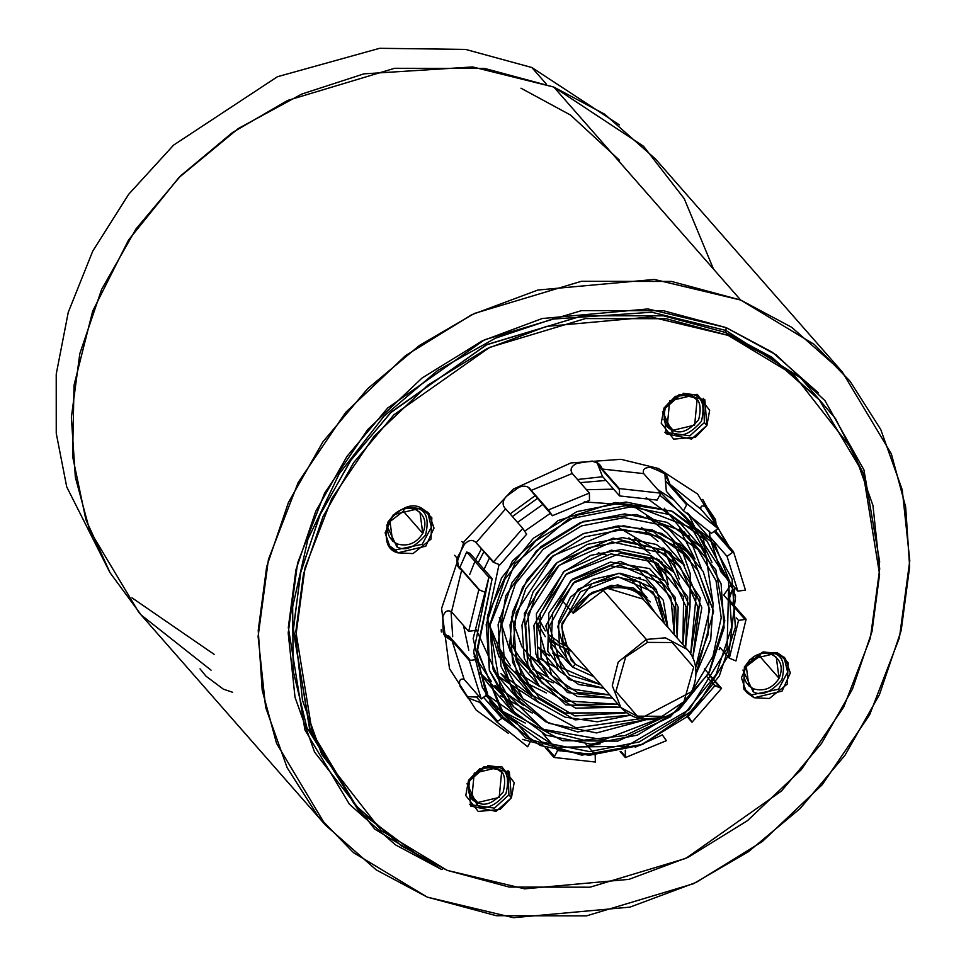 <?xml version="1.0" encoding="UTF-8"?>
<svg xmlns="http://www.w3.org/2000/svg" width="966" height="966" viewBox="0 0 966 966"><rect width="100%" height="100%" fill="white"/><g stroke="black" fill="none" stroke-linecap="round" stroke-linejoin="round"><path stroke-width="1.45" d="M634.59 538.46L645.107 547.964M650.529 555.365L662.362 577.728M663.292 578.779L656.808 563.021L663.292 578.779M649.901 553.421L628.878 537.869L649.901 553.421M632.621 581.254L635.157 579.805L632.621 581.254M638.417 577.946L639.649 577.439M632.839 581.496L635.556 579.95M638.55 578.248L640.313 577.728M572.633 667.132L575.374 664.258L563.214 646.314L561.934 623.275L592.098 583.633L616.972 576.931L641.001 582.413L658.281 599.137L664.403 623.444L653.245 592.061L618.325 576.907L580.457 591.723L561.427 626.391L571.051 660.068L575.374 664.258L572.633 667.132L568.08 662.676L557.708 626.403L578.163 589.115L618.808 573.212L656.228 589.441L667.917 627.453L663.304 600.248L645.807 580.663L620.1 573.224L592.713 579.395L570.423 597.205L558.481 621.923L559.447 647.292L572.633 667.132L593.764 676.635M600.864 684.737L569.312 674.968L550.91 648.017L552.721 612.842L574.842 581.677L610.126 565.774L646.435 571.353L670.875 597.157L674.28 634.71L674.171 606.986L662.29 583.657L619.641 565.062L573.104 583.162L549.521 625.932L561.403 667.772L600.864 684.737M609.836 694.952L567.96 688.372L541.02 657.423L540.223 613.567L566.716 573.744L610.886 553.856L655.793 562.417L683.638 596.916L682.865 644.491L686.162 607.046L671.285 575.217L648.886 558.891L620.921 553.204L565.714 574.601L537.603 625.485L551.743 675.476L577.644 692.574L609.836 694.952M618.011 704.274L566.342 700.881L531.203 666.069L528.016 613.688L559.048 565.424L612.118 541.89L665.308 553.772L696.051 597L690.642 654.103L697.935 607.131L680.221 566.716L654.405 547.879L622.116 541.346L588.366 547.794L558.263 566.112L536.335 593.305L525.685 625.123L527.834 656.675L542.143 683.228L576.074 704.311L618.011 704.274M626.644 712.787L564.844 713.005L539.209 697.706L521.254 674.002L513.284 644.443L516.218 612.432L553.047 555.704L616.079 529.718L648.838 532.954L677.311 547.094L698.177 570.665L708.851 601.033L708.03 634.734L695.58 667.904L709.744 609.498L689.12 558.143L659.85 536.855L623.215 529.477L584.925 536.855L550.741 557.672L525.842 588.632L513.767 624.845L516.218 660.804L532.604 691.04L574.879 715.951L626.644 712.787M640.023 718.764L691.861 691.571L712.944 656.288L721.216 617.805L716.035 580.735L697.983 549.545L665.248 525.818L624.278 517.595L581.435 525.939L543.182 549.28L515.313 583.995L501.849 624.616L504.626 664.982L523.101 698.913L576.195 727.917L640.023 718.764M665.006 716.398L603.69 739.811L542.602 729.209L500.243 687.224L489.726 625.992L514.781 563.697L568.443 519.128L634.976 506.087L694.469 529.042L728.775 581.689L727.06 648.548L689.277 709.612L626.246 746.332L556.609 747.201L501.269 711.374L477.192 649.043L492.165 578.634L488.868 577.294L473.171 638.502L486.502 696.136L525.601 737.939L581.81 755.146L642.837 744.315L695.52 708.247L728.738 654.996L735.573 596.167L714.888 544.522L671.599 510.99L615.233 502.489L558.058 520.602L512.403 561.041L487.818 614.787L489.303 670.199L516.242 715.335L562.454 740.68L617.745 741.139L670.187 716.953L708.537 673.604L724.802 620.764L715.878 569.855L684 531.747L636.328 514.492L583.392 521.411L536.565 550.644L505.798 595.672L497.502 646.556L513.018 692.296L548.676 723.244L596.59 732.94L646.23 719.658L577.692 731.962L545.802 721.795L520.119 701.533L500.992 666.395L498.118 624.628L512.052 582.583L540.888 546.659L580.457 522.521L624.76 513.9L667.12 522.401L700.966 546.925L721.095 583.862L724.102 627.791L709.442 671.986L679.062 709.744L637.427 735.114L590.806 744.182L546.237 735.198L510.616 709.418L489.412 670.573L486.2 624.41L501.511 577.946L533.341 538.279L576.968 511.594L625.835 502.018L672.529 511.388L709.865 538.328L732.047 578.996L735.392 627.308L719.332 675.946L685.945 717.436L640.253 745.354L589.055 755.327L540.163 745.486L501.052 717.267L482.3 687.285L473.618 652.062L488.868 577.294L466.675 551.997L460.13 566.825L466.675 551.997L469.983 553.337L492.165 578.634L477.361 651.289L504.023 714.647L542.035 742.069L589.538 751.633L639.263 741.936L683.65 714.828L716.072 674.534L731.66 627.32L728.412 580.421L706.883 540.948L670.658 514.806L625.364 505.713L577.958 514.999L535.647 540.888L504.771 579.359L489.919 624.398L493.046 669.16L513.586 706.798L544.788 730.272L583.693 740.222L625.231 735.524L664.137 717.001M695.955 674.135L710.698 639.649L713.089 604.004L703.151 571.461L682.081 545.838L652.605 530.08L618.276 525.915L583.235 533.727L551.586 552.395L527.134 579.636L512.548 612.07L509.589 645.819L518.295 676.888L537.627 701.594L565.062 717.17L597.302 721.807L630.46 715.19L575.06 719.875L529.622 693.66L512.596 662.217L510.036 624.845L522.582 587.219L548.447 555.052L583.947 533.437L623.71 525.782L661.722 533.437L692.091 555.535L713.62 611.357L695.955 674.135M692.743 658.087L700.229 597.882L668.979 551.489L613.193 538.11L557.08 562.55L524.309 613.47L528.088 668.701L565.81 704.866L620.631 707.269L575.651 708.15L539.161 685.836L524.2 658.087L521.954 625.123L533.087 591.892L555.981 563.492L587.388 544.377L622.599 537.651L656.288 544.462L683.203 564.096L701.835 607.711L692.743 658.087M685.57 647.582L687.732 596.928L658.86 559.676L611.273 550.137L564.277 571.256L536.371 613.808L537.977 660.406L567.573 692.574L612.613 698.128L577.257 696.498L548.76 678.084L535.828 654.054L533.884 625.485L563.432 571.993L590.745 555.353L621.416 549.509L650.77 555.474L674.268 572.609L690.05 607.131L685.57 647.582M677.226 638.067L675.137 597.217L649.563 568.576L610.44 562.067L572.283 579.274L548.76 613.265L547.807 651.277L569.01 679.545L603.979 688.287L578.719 684.532L558.408 670.38L545.79 625.932L570.809 580.542L620.136 561.367L665.272 581.049L678.156 607.143L677.226 638.067M567.899 607.167L573.249 613.277L588.91 594.476L611.249 585.299L633.756 588.137L650.275 601.951M451.037 611.442L452.704 636.691L451.037 611.442M497.768 708.935L525.226 723.027L497.309 708.621M711.978 562.333L688.142 513.574M674.268 500.279L657.677 489.557L703.079 536.166L713.017 603.376M602.724 476.721L577.511 479.498L602.724 476.721M534.947 495.848L510.096 513.924L534.947 495.848M481.491 548.845L475.658 559.809L481.491 548.845M509.662 702.33L479.474 672.264L488.422 684.121L510.616 709.418M500.557 695.786L532.278 713.041M701.087 567.839L688.77 535.297M700.966 546.925L678.772 521.628L646.23 497.683M613.615 489.146L586.495 489.738M542.602 504.578L517.534 522.401M489.484 557.974L484.026 569.36M493.541 670.839L497.925 676.236L539.342 703.031L497.418 675.657L476.298 629.735M690.159 573.381L679.75 543.991L690.243 573.864L690.026 606.938M692.091 555.535L669.909 530.237L631.788 505.218L584.225 501.909M550.306 513.357L524.61 531.228M499.024 564.506L487.347 619.979L507.428 668.363L529.622 693.66M519.877 679.859L546.382 692.972M679.231 579.02L670.658 552.673L673.906 559.507M683.203 564.096L661.022 538.811L651.591 529.766M515.772 659.138L539.161 685.836M529.634 671.901L535.43 675.572L510.241 651.507L499.289 617.431M536.867 676.369L553.433 682.853M668.255 584.756L664.536 568.6M663.823 566.716L661.468 561.343L663.823 566.716M674.268 572.609L652.086 547.311L616.006 526.059M511.388 616.948L521.881 646.701L548.76 678.084M539.511 663.92L543.87 666.492L526.941 653.209M559.543 647.618L560.534 648.077M567.296 646.471L558.191 642.487L567.296 646.471M639.649 581.713L641.907 591.844L639.649 581.713M563.552 657.532L552.576 653.113L563.552 657.532M555.788 667.397L536.77 657.085L555.788 667.397M658.389 564.035L663.425 578.948M547.891 677.094L532.701 669.233M542.143 683.228L519.962 657.931L509.299 641.412M641.327 527.339L658.039 541.419M663.026 547.807L674.002 572.295M539.897 686.657L515.687 671.201M510.41 665.743L497.393 645.059M646.52 516.037L666.926 532.858L689.12 558.143M671.31 538.303L684.52 565.629M531.904 696.16L500.907 673.616L523.101 698.913M679.581 528.861L694.977 559M523.898 705.591L494.93 685.317M491.392 681.501L476.938 659.706M476.721 659.247L473.606 652.05M478.218 562.731L483.942 551.646M512.391 516.532L537.289 498.528M580.252 482.638L605.996 480.452M659.706 495.147L684.701 515.651L705.373 552.335M515.868 714.961L486.961 694.795M571.594 651.374L549.485 641.013M545.295 636.691L537.857 623.77M549.461 655.854L538.159 647.184M526.929 684.58L498.951 656.759L487.202 617.926M664.258 508.213L693.769 544.727M468.776 650.19L463.499 625.521M469.705 574.504L474.922 561.391M492.165 578.634L469.983 553.337L466.675 551.997L488.868 577.294L492.165 578.634M655.214 612.975L641.605 592.665L617.709 584.853L591.747 592.532L573.249 613.277C582.232 587.099 632.138 577.909 644.008 600.248L643.054 599.101L606.467 588.016L573.249 613.277L560.002 598.171M589.465 671.744L575.374 664.258M745.281 690.859L751.584 694.88L754.108 697.754L782.098 691.101L790.321 672.952L785.261 658.341L777.63 652.944L788.147 662.652L787.314 684.073L769.322 698.503L754.108 697.754L743.591 688.034L744.424 666.625L762.415 652.183L777.63 652.944L749.64 659.585L741.417 677.734L746.477 692.356L754.108 697.754L751.584 694.88L743.953 689.482M702.789 499.398L726.661 543.882M728.098 656.771L729.342 658.172L738.519 620.413L729.342 658.172L735.947 660.949L746.102 619.206L738.519 620.413L736.273 617.854L738.519 620.413L745.028 619.435L723.739 595.165L730.224 585.746L723.739 595.165L745.028 619.435L746.102 619.206L728.956 599.657L732.783 588.656L730.224 585.746L732.783 588.656L728.557 598.509M709.406 536.118L720.721 571.606L709.382 536.058L709.527 531.372M713.596 523.729L712.98 516.713L713.596 523.729M666.359 491.271L664.934 473.364L665.345 480.585L686.645 504.856L687.092 503.841L669.945 484.292L666.443 474.632L657.472 470.261L658.305 468.45L620.981 459.321L570.882 462.943L513.296 489.122L464.091 541.624L441.583 608.471L449.516 668.689L476.19 710.143L508.345 733.351L476.19 710.143L449.516 668.689L441.583 608.471L464.091 541.624L513.296 489.122L570.882 462.943L620.981 459.321L658.305 468.45L697.706 494.109L729.185 546.756L697.706 494.109L658.305 468.45L657.472 470.261L650.855 467.556L664.053 472.929L669.945 484.292L687.092 503.841L717.581 528.257L687.092 503.841L686.645 504.856L665.345 480.585L666.359 491.271L683.505 510.809L686.645 504.856L683.505 510.809L711.435 533.292L717.955 528.692L711.435 533.292L683.505 510.809L666.359 491.271M467.834 697.838L479.667 702.379L496.814 721.928L503.334 717.327L489.714 701.799L503.334 717.327L531.264 739.799L503.334 717.327L496.814 721.928L527.678 746.778L531.264 739.799L514.117 720.262L531.264 739.799L527.678 746.778L497.007 722.145L479.667 702.379L467.834 697.838L460.021 686.295C458.717 680.475 460.094 678.18 464.139 679.412L452.173 640.965L443.104 631.897L442.778 617.274C444.553 611.285 447.463 609.486 451.52 611.864L461.676 570.121C457.618 567.803 456.109 563.83 457.147 558.191L464.38 544.401C468.703 539.801 472.591 539.233 476.081 542.687L505.629 508.828C502.115 505.435 502.296 501.318 506.184 496.488L519.056 487.238C524.695 485.174 528.752 486.236 531.228 490.402L572.246 473.497C569.723 469.367 571.341 465.974 577.088 463.318L592.134 461.072C597.543 462.038 600.888 464.694 602.18 469.029L643.682 473.618C642.33 469.295 644.72 467.278 650.855 467.556C644.72 467.278 642.33 469.295 643.682 473.618L602.18 469.029L598.654 463.595L592.134 461.072L577.088 463.318C571.341 465.974 569.723 469.367 572.246 473.497L531.228 490.402C528.752 486.236 524.695 485.174 519.056 487.238L506.184 496.488C502.296 501.318 502.115 505.435 505.629 508.828L476.081 542.687C472.591 539.233 468.703 539.801 464.38 544.401L457.147 558.191L458.572 567.018L461.676 570.121L451.52 611.864C447.463 609.486 444.553 611.285 442.778 617.274L443.104 631.897L444.795 636.147L452.173 640.965L464.139 679.412C460.094 678.18 458.717 680.475 460.021 686.295L468.305 698.442M819.216 399.803L771.315 356.889L725.635 332.509L728.159 335.383L773.826 359.763L819.216 399.803L863.181 473.231L879.579 574.347L872.008 631.498L852.483 689.036L821.631 743.325L781.482 791.009L685.812 858.4L590.009 887.199L509.179 887.066L447.27 870.39L401.602 846.011L356.212 805.982L312.247 732.554L295.85 631.438L303.433 574.287L322.946 516.738L353.81 462.46L393.947 414.764L489.617 347.374L585.42 318.575L666.25 318.72L728.159 335.383L725.635 332.509L771.979 357.348L817.948 398.366M664.004 408.014L666.057 433.746L691.511 439.059L706.895 425.463L704.371 422.589L689.881 435.835L664.862 432.249L689.881 435.835L704.371 422.589L706.895 425.463L704.842 399.731L679.376 394.418L664.004 408.014L675.355 396.314L697.211 394.333L709.66 410.272L706.895 425.463L695.544 437.163L673.688 439.144L661.227 423.205L664.004 408.014M397.799 552.842L425.801 546.188L434.012 528.04L428.952 513.417L421.333 508.019L393.331 514.673L385.12 532.821L390.167 547.444L397.799 552.842L395.275 549.968L397.799 552.842C386.992 549.992 383.768 539.608 388.115 521.712C400.793 507.186 411.854 502.622 421.333 508.019L431.838 517.74L431.005 539.149L413.025 553.59L397.799 552.842M388.984 545.947L395.275 549.968L422.202 544.317L431.343 527.182L427.624 512.04L431.343 527.182L422.202 544.317L395.275 549.968L387.656 544.57M511.425 797.759L509.372 772.027L483.918 766.714L468.546 780.311L470.599 806.055L496.053 811.355L511.425 797.759L508.913 794.885L511.425 797.759L500.086 809.46L478.218 811.44L465.769 795.501L468.546 780.311L479.885 768.61L501.752 766.63L514.202 782.569L511.425 797.759M508.044 770.651L508.913 794.885L494.423 808.131L469.404 804.545L494.423 808.131L508.913 794.885L508.044 770.651M704.395 668.846L721.542 688.384L691.994 722.242L686.983 716.518L691.994 722.242L721.542 688.384L714.852 685.751L688.13 716.386L691.994 722.242L687.128 716.386L691.511 721.373L688.13 716.386L714.852 685.751L706.798 676.562M665.767 739.896L662.205 734.691L666.395 740.668L625.376 757.573L620.148 751.608L625.376 757.573L666.395 740.668L665.767 739.896L666.395 740.668M662.398 734.897L635.157 747.237L662.398 734.897M625.292 750.196L625.376 757.573L625.437 756.511L620.957 751.415L625.437 756.511L625.292 750.196M595.334 761.015L595.442 762.041L553.941 757.453L545.222 747.527L553.941 757.453L595.442 762.041L595.189 754.688L595.334 761.015M585.891 744.074L595.189 754.688L557.648 750.534L553.941 757.453L554.52 756.499L547.324 748.288L554.52 756.499L557.648 750.534L595.189 754.688L585.891 744.074M542.856 733.665L557.648 750.534L542.856 733.665M497.007 722.145L480.042 702.813M514.117 720.262L489.339 701.171M497.78 721.324L476.492 697.066L467.025 696.643L476.492 697.066L497.78 721.324M482.155 698.249L481.285 698.961L464.139 679.412L481.285 698.961L469.319 660.515L452.173 640.965L469.319 660.515L481.285 698.961L487.721 694.24L482.155 698.249M479.039 696.401L476.492 697.066L479.039 696.401M487.721 694.24L476.902 659.464L469.319 660.515L470.406 660.43L449.105 636.159L443.696 634.469L449.105 636.159L470.406 660.43L476.902 659.464L487.721 694.24M474.04 656.192L476.902 659.464L474.04 656.192M469.742 631.184L468.667 631.414L451.52 611.864L468.667 631.414L478.822 589.671L461.676 570.121L478.822 589.671L468.667 631.414L476.25 630.206L469.742 631.184M441.196 629.711L441.353 631.993M485.439 592.436L478.822 589.671L458.439 565.859L479.728 590.117L482.638 591.301M454.588 555.281L457.147 558.191M494.206 562.538L476.081 542.687L493.228 562.236L522.775 528.366L505.629 508.828L522.775 528.366L493.228 562.236L499.917 564.869L494.206 562.538M461.833 541.491L463.221 543.085M499.917 564.869L526.639 534.234L522.775 528.366L526.639 534.234L499.917 564.869M528.752 487.878L552.371 515.711L549.002 510.724L529.875 488.929L549.002 510.724L531.228 490.402L548.374 509.951L589.393 493.046L572.246 473.497L589.393 493.046L548.374 509.951L549.002 510.724L548.374 509.951M549.002 510.724L552.371 515.711L589.477 500.424L589.393 493.046L589.477 500.424L552.371 515.711L529.694 489.146M597.06 462.159L598.147 465.346L619.435 489.605L602.18 469.029L619.327 488.579L660.829 493.167L643.682 473.618L660.829 493.167L619.327 488.579L619.435 489.605L598.147 465.346L602.422 476.383L619.58 495.932L619.435 489.605L619.58 495.932L657.122 500.074L660.829 493.167L657.122 500.074L619.58 495.932L602.422 476.383L598.147 465.346M700.809 509.142C700.483 505.218 702.789 504.868 707.728 508.08L715.54 519.623L712.98 516.713L715.54 519.623L716.386 526.905L715.54 519.623L707.728 508.08C702.789 504.868 700.483 505.218 700.809 509.142L669.945 484.292L700.64 508.949M707.728 508.08L707.257 507.476M709.575 531.252L709.901 536.83L727.048 556.38L732.614 552.371L714.152 531.336L732.614 552.371L733.484 551.658L716.337 532.109L715.83 530.129M716.084 531.735L733.484 551.658L745.45 590.105L733.484 551.658L727.048 556.38L737.867 591.156L745.45 590.105L737.867 591.156L727.048 556.38L709.901 536.83L720.721 571.606L737.867 591.156L720.721 571.606L720.213 568.443M703.502 398.354L704.371 422.589L703.502 398.354M354.957 804.533L310.448 731.564L293.278 630.605L300.462 573.357L319.661 515.602L350.296 460.999L390.361 412.965L486.176 344.934L582.353 315.785L663.509 315.81L725.635 332.509L663.727 315.846L582.896 315.701L487.093 344.5L391.423 411.89L351.286 459.587L320.434 513.864L300.909 571.413L293.326 628.564L309.724 729.68L353.689 803.108L356.212 805.982M751.584 694.88L778.511 689.241L787.64 672.107L783.933 656.965L787.64 672.107L778.511 689.241L751.584 694.88M447.27 870.39L524.574 888.841L628.963 879.362L688.251 857.228L747.515 820.641L801.285 769.66L843.729 707.015L870.414 637.958L879.7 568.877L872.95 505.447L853.678 451.364L794.221 375.243L728.159 335.383L650.855 316.933L546.466 326.411L487.178 348.545L427.914 385.132L374.156 436.125L331.7 498.758L305.014 567.815L295.729 636.896L302.491 700.326L321.75 754.422L381.208 830.531L447.27 870.39M733.025 604.305L734.389 588.741M728.956 599.657L746.102 619.206L735.947 660.949L729.342 658.172L719.875 647.389M522.534 739.388L542.856 744.822M587.533 745.945L600.26 743.796M719.127 649.744L720.105 647.655M457.172 565.05L458.439 565.859M714.043 684.822L720.564 688.07L708.271 674.063M715.577 682.382L721.542 688.384L708.549 673.58M725.261 332.352L725.864 330.444L651.724 312.223L552.238 319.13L495.401 338.209L437.719 370.461L383.864 416.322L339.09 473.98L307.9 539.306L292.674 606.769L293.157 670.863L306.838 727.495L359.062 811.428L422.951 858.943L359.062 811.428L306.838 727.495L293.157 670.863L292.674 606.769L307.9 539.306L339.09 473.98L383.864 416.322L437.719 370.461L495.401 338.209L552.238 319.13L651.724 312.223L725.864 330.444L726.19 327.631L647.884 308.939L542.143 318.538L482.094 340.962L422.07 378.008L367.623 429.665L324.624 493.107L297.588 563.045L288.194 633.02L295.028 697.271L314.542 752.055L374.76 829.154L441.679 869.533L443.454 868.374L441.679 869.533L395.42 844.839L349.45 804.28L304.918 729.91L288.315 627.489L295.982 569.602L315.761 511.316L347.011 456.338L387.668 408.026L484.57 339.766L581.604 310.605L663.485 310.738L726.19 327.631L772.45 352.312L818.419 392.872L772.45 352.312L726.19 327.631L725.864 330.444L800.536 377.815L835.457 418.52L863.049 472.857L835.457 418.52L800.536 377.815L725.864 330.444L725.261 332.352M422.782 533.401C416.274 543.375 407.761 546.877 397.231 543.93L396.905 546.865C405.068 551.514 414.607 547.577 425.523 535.067C429.266 519.648 426.489 510.712 417.179 508.249L415.332 509.456C424.702 514.6 427.189 522.582 422.782 533.401L419.981 512.366L415.332 509.456C404.814 506.51 396.301 510.012 389.793 519.986L392.594 541.02L397.231 543.93C407.761 546.877 416.274 543.375 422.782 533.401L403.365 511.268L422.782 533.401M495.751 768.067C504.071 770.252 506.546 778.234 503.201 792.011C493.457 803.181 484.944 806.682 477.663 802.541L477.325 805.463C485.487 810.112 495.027 806.187 505.942 793.678C509.686 778.258 506.909 769.31 497.599 766.859L495.751 768.067L474.221 773.174L471.794 798.387L477.663 802.541L468.438 792.023L477.663 802.541L499.193 797.421L501.62 772.22L495.751 768.067L497.599 766.859C506.909 769.31 509.686 778.258 505.942 793.678C495.027 806.187 485.487 810.112 477.325 805.463L467.037 783.716L477.325 805.463L477.663 802.541C469.343 800.343 466.868 792.362 470.213 778.596C479.957 767.427 488.47 763.913 495.751 768.067M779.091 678.313C772.583 688.287 764.07 691.801 753.54 688.843L753.214 691.777C761.365 696.426 770.904 692.501 781.82 679.992C785.575 664.56 782.786 655.624 773.476 653.173L771.641 654.368C781.011 659.512 783.498 667.494 779.091 678.313L759.674 656.192L744.943 667.506L759.674 656.192L779.091 678.313L776.29 657.278L771.641 654.368C761.111 651.422 752.599 654.936 746.09 664.898L748.892 685.932L753.54 688.843C764.07 691.801 772.583 688.287 779.091 678.313M691.221 395.77C699.529 397.956 702.016 405.937 698.66 419.715C688.915 430.884 680.402 434.386 673.121 430.244L672.795 433.166C680.945 437.815 690.485 433.891 701.401 421.381C705.156 405.949 702.367 397.014 693.057 394.563L691.221 395.77L669.68 400.878L667.252 426.091L673.121 430.244L694.651 425.125L697.09 399.912L691.221 395.77L693.057 394.563C702.367 397.014 705.156 405.949 701.401 421.381C690.485 433.891 680.945 437.815 672.795 433.166L662.507 411.419L672.795 433.166L673.121 430.244L663.896 419.727L673.121 430.244C664.801 428.047 662.326 420.065 665.671 406.3C675.415 395.118 683.928 391.616 691.221 395.77M565.4 644.31L562.321 643.271L565.4 644.31M680.402 394.973L664.523 408.896L680.402 394.973M404.512 508.659L403.365 511.268L388.634 522.594L403.365 511.268L404.512 508.659M484.932 767.27L469.065 781.204L484.932 767.27M760.822 653.584L759.674 656.192L760.822 653.584M633.539 581.206L633.95 582.776M556.802 643.815L549.207 638.526M683.155 393.295L693.057 394.563L683.155 393.295M773.476 653.173C782.786 655.624 785.575 664.56 781.82 679.992C770.904 692.501 761.365 696.426 753.214 691.777L753.54 688.843C744.17 683.699 741.683 675.717 746.09 664.898C752.599 654.936 761.111 651.422 771.641 654.368L773.476 653.173L763.575 651.905M487.697 765.591L497.599 766.859L487.697 765.591M417.179 508.249C426.489 510.712 429.266 519.648 425.523 535.067C414.607 547.577 405.068 551.514 396.905 546.865L397.231 543.93C387.861 538.787 385.386 530.805 389.793 519.986C396.301 510.012 404.814 506.51 415.332 509.456L417.179 508.249L407.266 506.993M549.086 635.012L557.974 641.327L549.074 635.012M545.331 630.919L538.811 618.856M598.292 552.806L606.346 554.955M742.926 670.018L753.214 691.777M386.617 525.106L396.905 546.865M232.601 692.272L223.327 689.132L205.999 676.188L200.022 668.858M211.059 670.175L141.217 615.016L110.112 572.802L85.889 519.66L72.583 456.266L74.032 385.205L92.688 311.137L128.538 240.027L178.746 177.744L238.348 128.502L301.718 94.076L363.916 73.851L472.628 66.944L553.808 87.061L740.668 300.052L791.637 327.257L842.28 371.934L891.352 453.875L905.673 506.981L909.646 566.716L901.193 630.496L879.41 694.711L844.972 755.291L800.174 808.518L748.409 851.722L693.407 883.721L586.495 915.865L496.283 915.708L427.201 897.1L513.465 917.7L629.965 907.122L696.136 882.417L762.271 841.591L822.271 784.682L869.642 714.78L899.431 637.717L909.779 560.618L902.244 489.834L880.738 429.472L850.008 381.159L814.386 344.524L740.668 300.052L654.393 279.452L537.893 290.029L471.734 314.735L405.599 355.56L345.599 412.47L298.228 482.372L268.439 559.435L258.091 636.534L265.626 707.317L287.131 767.68L317.862 815.992L353.471 852.628L427.201 897.1L376.233 869.895L325.578 825.218L276.517 743.277L262.197 690.171L258.224 630.436L266.676 566.656L288.46 502.441L322.898 441.86L367.696 388.634L419.461 345.43L474.451 313.431L581.375 281.299L671.575 281.444L740.668 300.052L553.808 87.061L484.727 68.453L394.526 68.296L287.602 100.44L232.613 132.439L180.835 175.643L136.037 228.87L101.611 289.45L79.816 353.665L71.363 417.445L75.348 477.18L89.657 530.286L138.73 612.227L325.578 825.218M546.454 84.187L531.831 67.511L465.636 49.423L379.626 48.3L277.447 76.712L173.626 145.081L128.683 194.275L92.76 251.088L68.26 312.296L56.221 374.192L56.245 433.299L66.726 486.912L109.689 572.077L66.726 486.912L56.245 433.299L56.221 374.192L68.26 312.296L92.76 251.088L128.683 194.275L173.626 145.081L277.447 76.712L379.626 48.3L465.636 49.423L531.831 67.511L619.399 124.916L531.831 67.511L546.454 84.187M726.19 327.631L663.485 310.738L581.604 310.605L484.57 339.766L387.668 408.026L347.011 456.338L315.761 511.316L295.982 569.602L288.315 627.489L304.918 729.91L349.45 804.28L395.42 844.839L441.679 869.533L374.76 829.154L314.542 752.055L295.028 697.271L288.194 633.02L297.588 563.045L324.624 493.107L367.623 429.665L422.07 378.008L482.094 340.962L542.143 318.538L647.884 308.939L726.19 327.631L775.988 354.764L824.952 400.636L863.93 469.874L879.7 561.995M214.114 654.332L131.968 597.821M619.327 160.09L570.495 115.039L520.964 88.196M842.28 371.934L655.431 158.943L604.776 114.266L553.808 87.061L643.585 146.301L684.266 198.718L713.476 269.055M661.746 717.545L662.084 716.301L637.306 716.156L615.922 691.427L625.63 657.037L647.498 642.39L672.276 642.535L693.66 667.264L683.952 701.654L662.084 716.301L661.746 717.545L642.656 719.151L620.897 707.559L612.275 685.655L618.204 662.072L646.326 639.42L647.498 642.39L625.63 657.037L615.922 691.427L637.306 716.156L662.084 716.301L683.952 701.654L693.66 667.264L672.276 642.535L647.498 642.39L646.326 639.42L665.417 637.826L687.176 649.406L665.417 637.826L646.326 639.42L602.192 589.115L646.326 639.42L618.204 662.072L612.275 685.655L620.897 707.559L561.644 640.023M663.316 578.815L656.808 563.033M632.899 581.568L635.664 579.998M647.051 597.7L629.977 578.248M568.08 662.676L549.569 641.581M656.228 589.441L637.017 567.549M558.408 670.38L538.195 647.341M665.272 581.049L644.225 557.056M520.119 701.533L497.925 676.236M709.865 538.328L687.671 513.031M501.052 717.267L483.507 697.271M504.023 714.647L486.743 694.94M706.883 540.948L684.701 515.651M513.586 706.798L495.135 685.775M697.983 549.545L680.149 529.199M532.604 691.04L516.146 672.276M680.221 566.716L664.246 548.495M671.285 575.217L656.409 558.251M551.743 675.476L537.555 659.295M700.616 508.925L717.762 528.474M620.897 707.559C631.764 718.873 645.469 722.254 662.036 717.714C691.596 709.853 706.689 669.619 687.176 649.406L643.054 599.101"/></g></svg>

